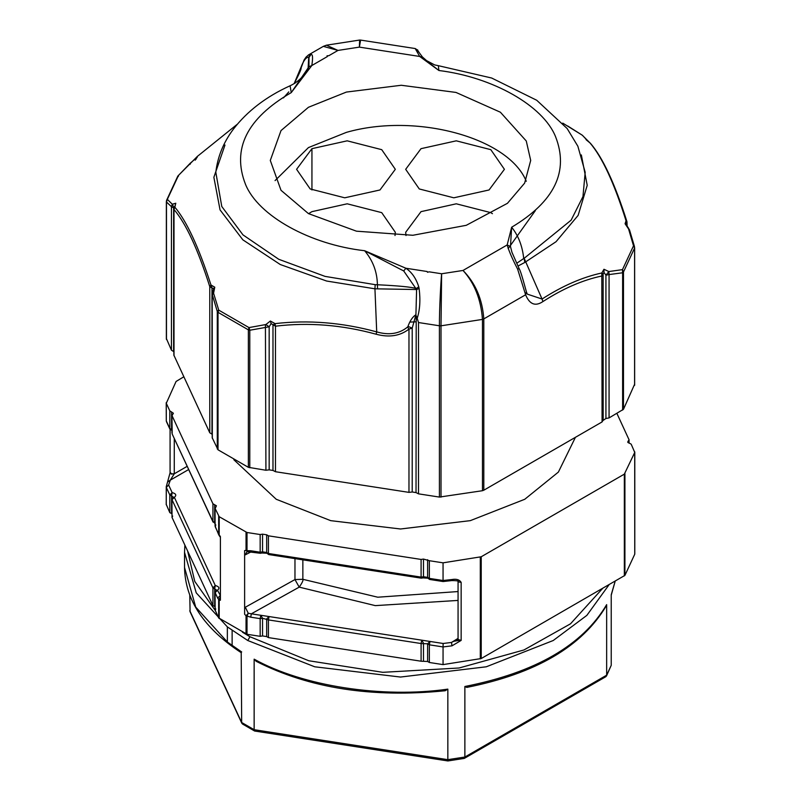 <?xml version="1.0" encoding="UTF-8"?>
<svg xmlns="http://www.w3.org/2000/svg" width="801" height="801" viewBox="0 0 801 801"><rect width="100%" height="100%" fill="white"/><g stroke="black" fill="none" stroke-linecap="round" stroke-linejoin="round"><path stroke-width="1.2" d="M190.087 611.754L189.777 595.183M609.07 584.72L586.853 615.378L553.221 640.52L486.277 666.792L400.5 677.045L314.723 666.792L247.779 640.52L227.354 626.883L227.354 642.002L195.714 607.078L184.53 567.468C185.141 599.919 204.035 628.324 241.201 652.675L241.672 722.502L242.443 723.994L254.618 731.023L447.879 760.95L464.2 758.417L464.87 757.035L464.87 686.497C535.338 672.6 582.597 645.316 606.657 604.635L606.657 675.173L611.223 665.331L611.223 594.803L615.158 581.206M189.777 610.672L241.672 722.502L254.147 729.701L254.147 659.163C302.588 686.167 382.498 698.522 447.839 689.13L447.839 759.668L464.87 757.035L606.657 675.173L605.856 676.665M447.899 760.349L447.839 759.668L254.147 729.701L254.618 731.023M447.839 689.13L445.146 690.752C372.105 698.072 309.106 688.259 256.15 661.296L254.147 659.163M611.223 665.331L606.447 676.074M606.657 604.635L606.287 605.836C582.177 646.457 535.669 673.651 466.783 687.408L464.87 686.497M379.984 189.967L344.73 197.807L310.187 188.956L296.59 169.311L311.939 148.666L347.193 140.826L381.727 149.667L395.324 169.311L379.984 189.967M419.273 188.956L405.676 169.311L421.016 148.666L456.28 140.826L490.813 149.667L504.41 169.311L489.061 189.967L453.807 197.807L419.273 188.956M405.997 235.544L405.676 232.29L421.016 211.644L456.28 203.804L490.813 212.645L492.425 213.677M308.575 213.677L311.939 211.644L347.193 203.804L381.727 212.645L395.324 232.29L395.003 235.544M429.716 63.379L422.427 56.981L419.684 56.45L438.908 70.508L425.381 59.865M526.367 291.784L525.606 294.778L517.606 269.056C512.39 259.053 508.915 251.023 507.173 244.956L463.018 270.458C475.474 283.123 482.402 299.274 483.804 318.908L525.606 294.778C529.601 304.41 535.378 306.663 542.948 301.546C563.183 288.49 582.898 279.95 602.082 275.945L603.984 272.38L605.926 275.174L609.07 274.573L609.07 417.902L605.926 418.502L603.173 420.395M483.804 490.212L482.462 490.713L482.462 319.409L483.804 318.908L483.804 490.212L602.082 421.927L601.801 272.981L603.954 269.266L608.83 271.549L622.467 269.637L633.521 245.817L628.585 228.976L625.08 223.749L626.042 220.756C614.167 182.958 602.102 156.966 589.846 142.768L582.237 135.169L562.753 123.124M634.522 384.44L623.478 409.291L609.07 417.902M603.133 420.114L602.082 421.927M482.462 490.713L439.419 497.081L418.512 493.847L416.029 492.585L412.215 491.994L408.971 492.375L275.464 471.719L272.981 470.447L269.166 469.857L265.922 470.247L248.37 467.323L218.022 449.802L212.205 437.757L212.205 294.147L212.325 438.297M212.205 434.282L209.772 432.79L173.877 355.173M173.867 351.689L171.444 350.197L166.408 338.583M588.304 141.577L582.497 135.359M517.987 266.032L524.765 262.478L524.164 258.302L542.047 299.033C562.552 285.837 582.477 277.156 601.801 272.981L603.113 273.842M582.297 135.209L567.719 125.987M625.08 223.749L625.961 225.041L626.342 224.13L626.042 220.756L627.003 222.257L626.342 225.291M590.597 143.479L589.846 142.768M629.556 230.418L628.725 228.615M634.642 384.991L634.642 247.689L633.521 245.817L634.592 248.06L623.478 271.99L622.627 272.771L622.467 269.637L623.478 271.99L623.478 409.291M622.627 410.072L622.627 272.771L609.07 274.573L608.83 271.549L605.926 275.174L605.926 418.502M526.467 292.005L527.268 294.107L542.047 299.033L542.948 301.546M527.248 294.077L526.908 293.276M517.606 269.056L519.158 268.655L517.686 269.206M516.715 263.269L523.734 258.523C522.382 245.987 518.347 235.554 511.649 227.234L510.467 246.518L511.969 252.345L519.198 268.756C520.219 270.277 522.272 276.735 525.376 288.15L526.517 292.145M511.969 252.345L512.159 252.886M524.164 258.302L571.133 220.155L582.958 196.595L585.181 172.285L577.871 146.243L567.138 128.52L536.71 100.255L491.674 78.027L438.327 65.672L438.908 70.508C492.695 77.146 542.888 105.552 555.473 136.46C569.211 171.284 554.602 201.542 511.649 227.234L507.173 244.956L510.467 246.518M415.469 48.981L419.684 56.45L359.369 47.119L360.61 40.09L415.248 48.551C421.286 52.986 413.016 44.686 422.437 56.991M326.397 45.196L359.629 40.05L359.369 47.119L337.982 50.423L323.324 46.358L326.397 45.206L337.982 50.423L328.821 55.71L327.028 55.81L327.369 56.551L311.819 65.532L291.244 92.606C246.888 118.378 231.649 148.976 245.527 184.41C258.222 215.779 309.867 244.535 364.625 250.723L405.887 268.235C411.804 272.2 416.089 278.398 418.753 286.808L419.103 288.44L416.6 289.531L403.714 270.958L364.625 250.723C372.906 260.535 377.161 271.879 377.411 284.755C398.367 285.757 411.313 287.018 416.26 288.53L418.753 286.808M403.714 270.958L405.887 268.235L427.143 271.519L427.484 272.27L429.116 271.829L441.631 273.762L463.018 270.458C474.482 283.083 480.97 299.404 482.462 319.409L441.011 325.817L441.631 273.762C440.85 281.712 439.328 309.506 439.419 325.777L441.011 325.817L441.011 497.121M346.402 92.065L401.271 85.266L455.989 92.435L500.405 112.23L526.267 140.986L530.703 160.44L524.635 183.119L507.444 203.314L466.262 225.311L412.865 235.274L356.455 231.179L308.435 213.597L281.011 190.298L270.297 160.44L281.011 130.583L308.435 107.284L346.402 92.065M418.222 51.144L418.382 51.935M417.491 50.062L418.272 51.304M524.765 262.478L556.044 241.712L578.122 215.389L587.223 185.341L581.346 154.933M300.806 68.656L304.06 60.035L306.092 57.061L308.445 55.009L310.948 54.528C312.73 53.937 313.021 57.612 311.819 65.532L308.946 66.753L291.244 92.606L290.102 85.767C305.391 78.668 309.997 64.39 308.675 66.643M310.948 54.528L309.006 57.422L308.946 66.753M294.147 83.624L301.036 67.184C303.609 60.475 306.172 57.121 308.735 57.131L308.575 66.954M377.571 288.861L374.938 288.811L375.178 284.665L377.411 284.755L377.571 288.861L416.6 289.531L415.919 314.733C412.745 316.695 410.082 320.58 407.959 326.397L412.215 328.12L415.919 314.733M224.981 145.041L213.867 177.291L220.055 209.892L242.843 239.829L280.26 264.52L326.608 281.031L374.938 288.811L376.71 331.884C388.966 335.439 399.248 333.827 407.549 327.058L407.959 326.397M416.059 315.454L417.191 318.357C419.924 309.957 420.565 299.985 419.103 288.44M416.029 492.585L416.21 315.954M418.512 493.847L418.512 322.543L417.191 318.357M412.215 491.994L412.215 328.12L408.971 329.111C400.049 336.009 389.106 337.712 376.13 334.217C342.037 324.876 308.485 322.202 275.464 326.187L275.464 471.719M407.549 327.058L408.971 329.111L408.971 492.375M376.13 334.217L376.71 331.884C342.237 322.513 308.345 319.759 275.033 323.634L275.464 326.187L271.128 323.624L269.166 326.788L269.166 469.857M275.033 323.634L272.981 324.866L272.981 470.447M274.703 323.414L270.388 321.021L265.862 324.535L269.166 326.788L249.782 330.242L248.37 329.852L248.37 467.323M237.266 124.265L197.406 156.365L178.513 175.369L167.339 199.359L172.285 204.225L175.799 203.244L174.828 207.139C186.713 221.246 198.758 247.209 210.973 284.996L214.768 287.199L213.577 293.196L218.743 310.137L248.971 327.589L265.862 324.535M265.421 324.856L265.922 470.247M248.971 327.589L248.37 329.852L218.022 312.33L217.291 311.479L218.643 309.987M213.577 293.196L212.325 294.778L217.291 311.479L217.291 448.991M249.161 327.609L249.782 330.242L249.782 467.744M213.667 292.685L212.996 292.635M213.517 289.351L213.477 288.64L211.975 288L211.264 285.136M210.973 284.996L209.772 286.618L211.975 288L211.975 434.222M209.772 432.79L209.772 286.618C197.827 249.061 185.902 223.369 173.997 209.532L175.179 205.877M175.149 205.807L173.637 207.849L172.575 204.155M174.918 206.828L174.658 207.609M173.997 355.704L173.997 209.532L174.828 207.139M172.285 204.225L171.444 206.678L173.637 207.849L173.637 351.629M167.339 199.439L166.478 202.002L166.478 339.504M166.358 338.953L166.358 201.472L167.339 199.359M178.373 176.37L178.513 175.369M190.187 164.245L190.388 163.174M197.266 156.555L196.255 158.097M197.166 157.487L197.236 156.465L196.085 159.009M283.454 97.912L288.791 91.905M294.378 83.194L294.908 83.334M294.778 82.543L294.047 83.674M301.036 67.184L301.076 68.165M308.115 68.245L308.735 57.131L310.498 54.418M275.063 180.595L308.435 147.594L346.402 132.365C415.959 112.42 508.625 137.622 526.267 181.286M535.358 210.623L508.154 248.66M416.029 321.812L409.912 322.082M616.89 413.386L629.055 439.769M628.975 439.419L628.334 442.813M183.789 376.81L176.08 381.456L166.288 403.273L169.812 410.873L173.386 413.256L172.025 415.639L212.936 503.779L216.43 505.791L215.149 508.545L219.184 516.705L247.008 532.505L260.165 534.537L262.548 534.167L266.683 534.808L268.425 535.819L421.096 559.438L423.479 559.068L429.356 560.71L443.053 562.833L481.221 556.765L624.339 474.132L634.752 452.415L631.188 444.185L627.694 442.172L628.334 440.8M166.248 402.643L166.288 420.946L169.812 428.545L169.812 410.873M171.945 432.94L171.945 415.268L172.175 433.982L212.936 521.451L212.936 503.779M215.069 525.856L215.069 508.184L215.069 525.877L215.289 526.888L215.789 524.845M624.92 473.601L624.92 575.378L634.752 554.192L634.712 451.784M575.418 437.326L558.387 472.079L524.765 499.273L470.297 520.65L400.5 528.99L330.703 520.65L276.235 499.273L233.842 459.724M461.156 640.039L453.186 641.391M624.92 575.378L481.221 658.542L443.053 664.61L429.356 662.487L427.614 661.476L421.096 661.215L268.425 637.596L266.683 636.585L262.548 635.944L260.165 636.314L247.008 634.282L218.673 617.921L215.069 609.972L215.069 592.279L215.149 610.322L215.789 608.95M215.069 606.647L212.936 605.556L172.025 517.416L171.945 499.363L172.025 517.416L172.666 516.034M171.945 513.731L169.812 512.64L166.248 504.42L166.248 486.748L170.082 472.76L170.082 429.446M169.812 512.64L169.812 494.968L172.155 492.595L168.621 484.995L166.288 487.368L168.621 484.995L170.313 480.129L167.95 481.822M188.666 469.526L170.313 480.129L174.268 473.791L171.024 473.882M171.034 473.862L171.995 474.152M171.784 474.122L170.162 472.4M166.207 402.903L166.288 420.946M171.945 430.638L169.812 428.545L171.945 429.636M172.155 430.197L171.564 429.546L171.564 411.874M215.069 523.554L212.936 521.451L215.069 522.552M215.269 523.113L214.678 522.462L214.678 504.79M215.149 526.227L218.703 534.718L218.673 516.144M219.184 618.482L219.184 600.279L217.682 598.107L220.015 595.734L220.335 597.135L219.184 600.279L220.395 600.239L220.395 536.58L219.184 534.898L219.164 535.549L220.395 537.341M246.047 633.991L246.047 615.789L244.625 614.227L244.625 550.567L246.047 550.407L246.047 532.214M244.625 608.89L245.316 607.238L248.27 613.266L247.008 616.079L250.713 617.181L260.165 618.642L262.548 618.272L268.425 619.914L421.096 643.533L427.614 643.804L429.356 644.815L429.356 662.487M251.114 551.839L245.316 554.843L244.625 553.932M245.316 554.843L246.798 551.919L247.98 551.769M266.893 553.281L266.683 552.48L262.548 551.849L262.007 552.99L260.425 553.281L247.99 551.769L246.047 550.407L247.008 550.698L247.008 532.505M248.27 551.599L247.008 550.698L250.713 550.748L260.165 552.219L260.165 534.537M251.344 551.418L250.713 550.748M260.796 552.88L260.165 552.219L262.548 551.849L262.548 534.167M269.056 554.162L266.683 552.48L266.683 534.808M421.726 577.781L421.096 577.11L421.096 559.438M266.833 553.181L268.685 554.552L421.356 578.172L422.938 577.891L423.479 576.74L427.614 577.381L427.614 559.709M427.824 578.182L422.938 577.891M458.062 580.985L458.182 581.406C458.282 580.855 456.149 580.585 451.774 580.585L443.083 581.536L429.616 579.453L427.764 578.072L427.614 577.381L429.356 578.392L443.053 580.505L443.053 562.833M429.987 579.053L429.356 578.392L429.356 560.71M443.143 581.085L443.053 580.505L452.014 579.523C456.44 578.733 459.484 579.694 461.156 582.387L461.156 640.41L452.014 645.826L451.474 642.452L458.062 639.108L458.062 581.015L458.603 581.927L461.156 582.387M451.474 580.174L452.014 579.523M452.014 645.826L443.053 646.938L443.053 664.61M423.479 660.845L423.479 643.163L421.726 640.169L429.987 641.451L429.356 644.815L443.053 646.938L443.143 643.483L429.987 641.451L427.614 643.804L427.614 661.476M268.425 637.596L268.425 619.914L269.056 616.55L421.726 640.169L421.096 643.533L421.096 661.215M262.548 635.944L262.548 618.272L260.796 615.278L269.056 616.55L266.683 618.913L266.683 636.585M250.713 617.181L251.344 613.816L260.796 615.278L260.165 618.642L260.165 636.314M458.062 600.42L375.309 605.626L299.204 587.133L251.344 613.816L248.27 613.266L246.047 615.789L247.008 616.079L247.008 634.282M245.316 607.238L294.968 579.554L299.204 587.133C302.207 582.848 303.429 580.244 302.858 579.303L294.968 579.554L294.968 558.617M458.062 591.559L377.772 597.206L302.858 579.303L302.858 559.839M456.77 640.079L458.082 638.878L458.312 639.659L458.062 639.098M458.212 639.528L461.156 640.41M220.395 595.483L217.482 590.277L215.149 592.65L217.682 598.107M216.46 590.027L214.678 588.885L215.269 585.501C219.154 586.552 219.895 588.144 217.482 590.277L216.27 590.167L215.069 592.279M212.936 605.556L212.936 587.884L172.025 499.734L174.368 497.361L215.269 585.501L212.936 587.884L214.678 588.885L214.678 606.567M173.346 497.111L171.564 495.979L172.155 492.595C176.03 493.646 176.771 495.228 174.368 497.361L173.156 497.241L171.945 499.363M187.184 466.332L174.268 473.791L174.268 438.497M218.673 617.921L218.673 599.729L220.395 597.145M247.779 640.52L249.962 636.745L242.493 632.209M215.129 610.272L194.753 581.396L187.624 551.008M227.354 626.883L196.225 592.84L184.53 552.35L184.881 545.111M249.962 636.745L308.755 660.745L382.778 672.319L459.093 667.994L523.964 649.961L570.512 623.809L602.602 588.455M227.354 642.002L241.682 651.964M232.13 630.447L232.13 645.566M311.939 148.666L311.939 189.967M586.032 139.604L586.743 140.265M634.592 248.06L634.592 385.361M608.46 272.28L609.07 274.573M603.954 269.266L603.984 272.38M290.102 85.767C266.152 96.651 247.199 111.169 233.261 129.331C223.389 142.568 217.582 156.886 215.819 172.285L221.777 206.498L242.963 234.873L278.768 259.294L325.046 276.385L375.178 284.665M418.512 322.543L439.419 325.777L439.419 497.081M271.128 323.624L270.388 321.021M218.743 310.137L218.022 312.33L218.022 449.802M213.477 288.64L214.768 287.199M175.799 203.244L175.039 205.827M171.444 350.197L171.444 206.678L166.478 202.002M178.403 175.519L177.842 176.07M195.274 160.17L195.284 159.179L195.274 160.17M629.456 229.727L634.502 246.668M171.564 513.651L171.564 495.979L169.812 494.968L166.288 487.368M217.682 531.684L219.184 534.898L219.184 516.705M268.425 535.819L268.425 553.491L421.096 577.11L423.479 576.74L423.479 559.068M480.3 557.096L480.3 658.873M481.221 556.765L481.221 658.542M624.339 575.909L624.339 474.132M443.143 643.483L451.474 642.452L458.062 638.377M184.53 567.468L184.53 552.35M241.832 723.283L189.967 611.503M605.866 676.675L464.39 758.357M615.198 581.186L611.223 595.173M304.881 643.233L398.708 657.751M586.712 140.215L590.477 143.339C602.712 157.537 614.878 183.649 626.953 221.687L627.133 226.533M588.655 141.847L588.455 141.316M628.695 228.455L625.821 224.14M603.133 273.932L603.173 420.415M425.812 60.225L434.673 64.921L438.327 65.672M527.278 294.107L526.958 293.386M359.639 40.06L360.61 40.09M323.324 46.368L308.335 55.019M213.517 289.411L212.195 294.167M173.867 208.971L173.867 355.153M166.498 200.51L177.822 176.1L190.197 163.274L196.445 157.847L196.145 159.139M294.938 82.143C299.914 72.531 301.887 67.785 300.876 67.915L300.866 68.095M629.055 439.789L629.055 443.103M166.318 486.257L166.207 504.68M169.962 429.216L166.438 421.616M213.086 522.122L172.175 433.982M215.299 526.898L217.822 532.355M218.703 534.698L219.164 535.559M262.007 552.99L266.873 553.241M634.793 452.154L634.793 553.932"/></g></svg>
